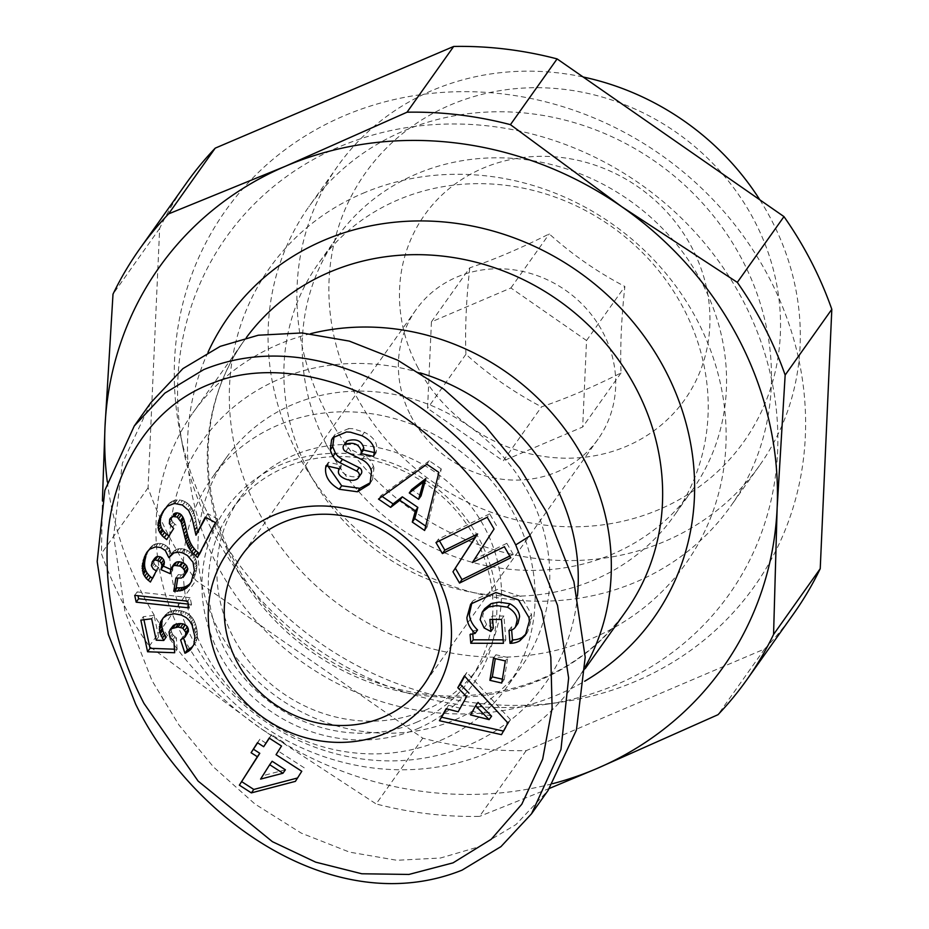<?xml version="1.0" encoding="UTF-8"?>
<svg xmlns="http://www.w3.org/2000/svg" width="929" height="929" viewBox="0 0 929 929"><rect width="100%" height="100%" fill="white"/><g stroke="black" fill="none" stroke-linecap="round" stroke-linejoin="round"><path stroke-width="0.7" stroke-dasharray="4.64 3.48" d="M361.996 435.724L364.447 432.275L352.869 428.733L348.909 428.513L346.471 431.95M361.253 473.697C357.526 480.816 339.201 474.707 340.955 467.426L341.315 465.22L328.436 462.247L327.937 466.149M374.317 452.551L376.071 452.957L376.826 448.033C376.814 441.763 372.68 436.514 364.447 432.275M493.322 628.039L486.587 624.497L484.137 627.946M486.587 624.497L482.581 616.194L484.717 608.646M410.676 415.53A111.666 102.48 -144.6 0 0 598.125 439.045A111.666 102.48 -144.6 0 0 603.42 333.325A111.666 102.48 -144.6 0 0 415.971 309.81A111.666 102.48 -144.6 0 0 410.676 415.53M431.428 321.864L469.772 267.807C493.938 259.702 520.437 248.403 549.26 233.911C572.136 254.523 597.347 272.046 624.88 286.48C621.373 318.345 620.084 347.167 621.025 372.947C592.388 387.358 565.9 398.657 541.537 406.844L503.193 460.9L427.561 408.33L431.428 321.864L510.915 287.967L586.536 340.537L582.68 427.003L503.193 460.9M469.772 267.807C466.253 299.672 464.964 328.494 465.917 354.274C488.793 374.886 514.004 392.41 541.537 406.844M417.028 365.968A159.521 146.41 -144.6 0 0 626.471 446.292A159.521 146.41 -144.6 0 0 692.384 248.542A159.521 146.41 -144.6 0 0 482.952 168.219A159.521 146.41 -144.6 0 0 417.028 365.968M354.437 392.665A232.053 212.973 35.4 0 1 450.321 105A232.053 212.973 35.4 0 1 754.975 221.845A232.053 212.973 35.4 0 1 659.102 509.51A232.053 212.973 35.4 0 1 354.437 392.665M759.841 199.84A258.645 237.371 35.4 0 1 771.813 220.672A258.645 237.371 35.4 0 1 759.539 465.534A258.645 237.371 35.4 0 1 325.382 411.059A258.645 237.371 35.4 0 1 337.657 166.21A258.645 237.371 35.4 0 1 583.122 76.991M416.413 722.344A146.236 134.206 -144.6 0 0 469.9 679.505A146.236 134.206 -144.6 0 0 456.011 510.497A146.236 134.206 -144.6 0 0 284.855 467.438A146.236 134.206 -144.6 0 0 231.367 510.276A146.236 134.206 -144.6 0 0 245.256 679.296A146.236 134.206 -144.6 0 0 416.413 722.344M417.585 728.696A151.555 139.083 -144.6 0 0 480.2 540.841A151.555 139.083 -144.6 0 0 281.243 464.535A151.555 139.083 -144.6 0 0 218.617 652.39A151.555 139.083 -144.6 0 0 417.585 728.696M296.56 451.691A258.645 237.371 35.4 0 1 308.823 206.83A258.645 237.371 35.4 0 1 742.991 261.304A258.645 237.371 35.4 0 1 730.717 506.166A258.645 237.371 35.4 0 1 296.56 451.691M424.971 710.29A146.236 134.206 -144.6 0 0 478.447 667.452A146.236 134.206 -144.6 0 0 464.57 498.432A146.236 134.206 -144.6 0 0 293.401 455.384A146.236 134.206 -144.6 0 0 239.926 498.223A146.236 134.206 -144.6 0 0 253.814 667.243A146.236 134.206 -144.6 0 0 424.971 710.29M326.23 444.341A218.013 200.083 35.4 0 1 336.577 237.94A218.013 200.083 35.4 0 1 702.545 283.856A218.013 200.083 35.4 0 1 692.198 490.245A218.013 200.083 35.4 0 1 326.23 444.341M307.894 470.167A218.013 200.083 35.4 0 1 318.241 263.778A218.013 200.083 35.4 0 1 397.972 199.909A218.013 200.083 35.4 0 1 684.208 309.694A218.013 200.083 35.4 0 1 673.862 516.083A218.013 200.083 35.4 0 1 594.13 579.951A218.013 200.083 35.4 0 1 307.894 470.167M455.187 719.743A180.795 165.931 -144.6 0 0 521.308 666.79A180.795 165.931 -144.6 0 0 504.133 457.823A180.795 165.931 -144.6 0 0 292.519 404.591A180.795 165.931 -144.6 0 0 226.397 457.556A180.795 165.931 -144.6 0 0 243.561 666.523A180.795 165.931 -144.6 0 0 455.187 719.743M440.52 740.413A180.795 165.931 -144.6 0 0 506.642 687.448A180.795 165.931 -144.6 0 0 489.478 478.493A180.795 165.931 -144.6 0 0 277.852 425.261A180.795 165.931 -144.6 0 0 211.731 478.226A180.795 165.931 -144.6 0 0 228.906 687.181A180.795 165.931 -144.6 0 0 440.52 740.413M362.902 193.313A255.243 234.247 35.4 0 1 698.004 321.829A255.243 234.247 35.4 0 1 592.539 638.223A255.243 234.247 35.4 0 1 257.438 509.707A255.243 234.247 35.4 0 1 362.902 193.313M420.152 372.889A210.047 192.767 -144.6 0 0 212.288 428.13A210.047 192.767 -144.6 0 0 192.582 639.477A210.047 192.767 -144.6 0 0 413.568 759.585A210.047 192.767 -144.6 0 0 577.455 595.861M310.681 333.65A233.969 214.727 -144.6 0 0 192.802 412.999A233.969 214.727 -144.6 0 0 181.701 634.507A233.969 214.727 -144.6 0 0 574.447 683.779A233.969 214.727 -144.6 0 0 585.247 666.79M210 517.929A324.372 297.686 -144.6 0 0 561.186 702.127A324.372 297.686 -144.6 0 0 769.886 279.164A324.372 297.686 -144.6 0 0 386.255 101.493A324.372 297.686 -144.6 0 0 179.866 431.59A324.372 297.686 -144.6 0 0 210 517.929M211.545 529.275A308.416 283.055 -144.6 0 0 545.462 704.426A308.416 283.055 -144.6 0 0 743.897 302.25A308.416 283.055 -144.6 0 0 379.137 133.323A308.416 283.055 -144.6 0 0 182.897 447.186A308.416 283.055 -144.6 0 0 211.545 529.275M107.288 481.721A345.634 317.207 -144.6 0 0 142.764 594.653A345.634 317.207 -144.6 0 0 260.468 728.231L149.255 646.236A372.227 341.617 35.4 0 1 122.047 601.295A372.227 341.617 35.4 0 1 101.412 553.545L102.411 500.661M465.917 354.274L427.561 408.33M472.408 562.521L494.054 529.007M496.492 525.559L489.676 513.83L487.226 517.267M489.676 513.83L438.43 539.099L435.98 542.548M438.43 539.099L439.44 540.841M509.766 556.041L513.214 554.334L510.776 557.783M513.214 554.334L506.816 543.314L504.366 546.751M506.816 543.314L474.847 559.072M348.909 428.513L335.183 434.319L334.138 436.142M341.315 465.22L338.876 468.669M328.436 462.247L325.986 465.696M370.207 482.79L372.564 479.561L370.125 482.999M372.564 479.561L373.981 468.007L371.53 471.444M373.981 468.007L373.458 466.253A16.803 15.421 -144.6 0 0 364.528 456.278L348.189 448.126L345.739 451.575M346.273 441.798A4.482 4.111 -144.6 0 0 348.189 448.126M376.071 452.957L373.632 456.394M376.384 451.029L373.946 454.467M526.476 633.439L527.777 631.755L531.771 617.843L529.321 621.292M531.771 617.843L531.469 614.232L520.925 596.464L498.35 589.079L473.116 600.633L471.99 602.398M477.564 629.967L472.536 631.046L470.086 634.495M472.536 631.046L472.768 633.915M503.146 639.86L505.864 639.86L503.425 643.309M505.864 639.86L503.913 616.008L501.474 619.446M503.913 616.008L492.335 615.985L489.897 619.434M492.335 615.985L492.625 619.434M509.011 630.396L511.461 626.947A8.407 7.711 -144.6 0 0 517.662 623.858M511.461 626.947L508.941 630.396M511.38 626.947L511.635 629.967M425.714 526.116L427.096 527.045L424.646 530.494M427.096 527.045L441.31 468.959L438.871 472.408M441.31 468.959L429.326 460.796L426.875 464.245M429.326 460.796L380.936 495.633L378.486 499.082M380.936 495.633L382.133 496.458M460.61 708.328L448.556 705.274L446.117 708.722M448.556 705.274L446.57 708.839M503.448 731.1L501.474 734.653M503.924 731.204L510.404 719.569L507.954 723.017M510.404 719.569L466.822 672.457L464.384 675.906M466.822 672.457L464.709 676.254M493.473 658.208L495.923 654.759L495.296 658.626M502.368 679.18L504.192 679.598L501.741 683.047M504.192 679.598L507.791 657.488L505.353 660.937M507.791 657.488L495.923 654.759M177.358 503.437L179.808 499.988L177.207 499.907L174.768 503.355M177.207 499.907L174.327 503.413M176.777 499.965L174.304 500.441L171.853 503.89M174.304 500.441L171.993 501.381L169.554 504.819M171.993 501.381L169.856 502.786L167.406 506.224M169.856 502.786L166.837 506.711M169.275 503.263L165.35 508.244M167.801 504.807L163.91 510.102M166.349 506.665L165.06 508.616M168.927 536.01L166.663 539.586M169.101 536.149L173.665 528.508M176.104 525.059L174.849 524.119L172.411 527.567M174.849 524.119L172.864 522.133L170.425 525.582M172.864 522.133L171.795 520.275L169.357 523.712M171.795 520.275L171.47 518.243L169.02 521.68M171.47 518.243L172.132 515.839M199.503 553.638L199.979 554.009L197.54 557.446M199.979 554.009L217.909 519.172L215.47 522.621M217.909 519.172L207.736 513.644L205.286 517.093M207.736 513.644L205.82 517.372M198.411 531.771L197.772 529.844L195.334 533.292M197.772 529.844L197.157 527.509L194.707 530.947M197.157 527.509L196.925 526.546L194.475 529.994M196.925 526.546L196.437 524.165L193.998 527.614M196.437 524.165L195.914 520.855L193.464 524.304M195.914 520.855L193.418 524.014M195.856 520.565L195.229 517.465L192.779 520.914M195.229 517.465L194.533 514.712L192.094 518.161M194.533 514.712L193.731 512.239L191.293 515.688M193.731 512.239L192.849 510.102L190.41 513.54M192.849 510.102L191.897 508.256L189.446 511.705M191.897 508.256L191.072 507.013L188.633 510.462M191.072 507.013L189.342 504.946L186.892 508.384M189.342 504.946L187.391 503.204L184.952 506.653M187.391 503.204L185.173 501.776L182.723 505.213M185.173 501.776L182.374 505.028M184.825 501.59L182.351 500.545L179.912 503.994M182.351 500.545L179.808 499.988M134.728 595.361L137.167 591.912L137.98 595.721M188.285 604.105L191.537 604.454L189.098 607.903M191.537 604.454L190.097 597.707L187.658 601.156M190.097 597.707L137.167 591.912M297.524 777.991L295.399 781.359M297.849 777.91L301.786 771.279M304.224 767.83L278.491 751.236L276.041 754.685M278.491 751.236L281.522 746.033M283.96 742.596L271.605 734.63L269.166 738.067M271.605 734.63L269.352 738.195M266.135 743.281L259.888 739.252L257.449 742.701M259.888 739.252L257.635 742.817M180.586 639.93L183.025 636.481L183.652 638.386M193.29 645.887L192.094 647.885M194.544 644.436L193.395 645.701M195.845 642.264L193.906 644.598M196.344 641.149L197.018 638.804L194.567 642.253M197.018 638.804L197.331 636.156L194.893 639.605M197.331 636.156L194.927 639.117M197.366 635.668L197.331 633.346L194.893 636.783M197.331 633.346L197.064 630.733L194.614 634.17M197.064 630.733L196.53 627.911L194.091 631.348M196.53 627.911L196.263 626.657L193.824 630.094M196.263 626.657L195.427 623.905L192.988 627.354M195.427 623.905L194.451 621.455L192.001 624.892M194.451 621.455L193.278 619.26L190.828 622.709M193.278 619.26L191.955 617.344L189.504 620.793M191.955 617.344L190.608 615.869L188.169 619.318M190.608 615.869L188.622 614.139L186.172 617.588M188.622 614.139L186.369 612.71L183.93 616.159M186.369 612.71L183.884 611.63L181.445 615.079M183.884 611.63L182.096 611.05L179.657 614.499M182.096 611.05L179.483 610.516L177.033 613.953M179.483 610.516L176.893 610.307L174.443 613.755M176.893 610.307L174.35 610.458L171.9 613.895M174.35 610.458L171.97 610.922L169.531 614.371M171.97 610.922L169.601 611.746L167.162 615.184M169.601 611.746L167.522 612.908L165.072 616.345M167.522 612.908L163.249 617.901M165.699 614.452L161.704 619.759M164.154 616.322L161.913 619.504M163.968 616.624L163.283 617.866M166.221 637.004L158.65 636.771L156.211 640.209M158.65 636.771L154.086 615.346L151.648 618.784M154.086 615.346L143.287 616.693L140.848 620.131M143.287 616.693L143.937 619.748M174.431 649.197L177.102 649.29L174.664 652.739M177.102 649.29L176.371 637.724L173.932 641.173M176.371 637.724L175 636.783L172.562 640.232M175 636.783L173.2 635.099L170.75 638.537M173.2 635.099L172.376 633.88L169.926 637.317M172.376 633.88L171.435 631.488L168.997 634.937M171.435 631.488L168.927 634.414M171.366 630.977L171.435 628.457L168.985 631.906M171.435 628.457L172.434 626.355M187.53 633.59L184.813 637.375M187.252 633.938L183.083 638.885M185.521 635.436L183.025 636.481M175.895 578.035L178.333 574.587L177.753 578.221M190.608 583.075L190.085 583.993M191.037 582.657L188.761 585.909M191.211 582.46L189.957 584.213M192.408 580.764L191.107 582.181M193.557 578.732L194.602 576.317L192.164 579.754M194.602 576.317L195.543 573.495L193.104 576.944M195.543 573.495L193.453 575.794M195.903 572.345L196.507 569.651L194.056 573.1M196.507 569.651L196.832 567.12L194.393 570.557M196.832 567.12L196.855 564.739L194.405 568.188M196.855 564.739L196.634 562.533L194.196 565.982M196.634 562.533L196.321 561.255L193.871 564.693M196.321 561.255L195.462 558.817L193.011 562.254M195.462 558.817L194.207 556.552L191.757 559.99M194.207 556.552L192.558 554.462L190.12 557.911M192.558 554.462L191.897 553.8L189.458 557.249M191.897 553.8L189.853 552.035L187.414 555.484M189.853 552.035L187.6 550.583L185.161 554.032M187.6 550.583L185.196 549.503L182.758 552.952M185.196 549.503L184.174 549.167L181.736 552.616M184.174 549.167L181.527 548.644L179.088 552.081M181.527 548.644L179.076 548.679L176.638 552.128M179.076 548.679L176.243 552.198M178.682 548.749L176.278 549.48L173.839 552.918M176.278 549.48L174.153 550.804L171.702 554.241M174.153 550.804L170.483 555.437M172.922 551.989L170.506 555.414M171.319 554.253L170.773 552.279L168.323 555.716M170.773 552.279L169.752 549.852L167.313 553.301M169.752 549.852L168.404 547.808L165.954 551.245M168.404 547.808L167.743 547.03L165.292 550.479M167.743 547.03L165.699 545.369L163.249 548.818M165.699 545.369L163.283 544.185L160.845 547.634M163.283 544.185L160.647 547.553M163.086 544.115L160.543 543.477L158.104 546.926M160.543 543.477L158.046 543.43L155.607 546.867M158.046 543.43L155.654 543.906L153.204 547.355M155.654 543.906L153.308 544.94L150.858 548.389M153.308 544.94L149.72 549.178M152.159 545.741L148.245 550.56M150.684 547.123L146.84 552.325M149.279 548.888L148.419 550.398M152.414 578.268L150.393 582.03M152.844 578.581L158.766 567.526L156.316 570.963M158.766 567.526L158.185 567.213L155.735 570.65M158.185 567.213L155.77 565.552L153.32 569.001M155.77 565.552L154.342 563.833L151.903 567.282M154.342 563.833L153.831 562.231L151.381 565.68M153.831 562.231L154.04 559.722L151.601 563.16M154.04 559.722L154.69 558.317M170.75 569.396L172.724 570.267L170.286 573.704M172.724 570.267L172.794 568.083L170.355 571.532M172.794 568.083L173.2 565.924L170.762 569.372M173.2 565.924L170.843 569.117M173.282 565.668L174.466 563.508M186.427 572.798L182.142 577.699M184.581 574.261L181.329 578.047M183.768 574.598L181.434 574.888L178.983 578.337M181.434 574.888L178.333 574.587M510.915 287.967L549.26 233.911M421.058 495.877L411.721 489.513M491.58 716.189L472.989 711.475L478.04 702.394M285.4 769.804L263.023 775.669L272.139 761.257M150.777 402.733L122.384 463.211L113.628 535.998L124.927 611.526L152.077 680.771L178.879 724.91L213.484 766.982L254.929 804.003L301.217 833.092L349.548 852.137L396.88 860.289L440.52 858.013L478.586 846.876L515.932 824.604L548.052 790.498M586.536 340.537L624.88 286.48M621.025 372.947L582.68 427.003M470.55 714.912L472.989 711.475M260.584 779.106L263.023 775.669M793.517 613.93A372.227 341.617 35.4 0 1 764.66 648.941L526.197 750.632A372.227 341.617 35.4 0 1 422.788 738.183L195.914 580.486A372.227 341.617 -144.6 0 1 148.071 487.795L159.66 228.383A372.227 341.617 35.4 0 1 186.357 183.152M422.788 738.183L376.129 803.945L260.468 728.231A345.634 317.207 -144.6 0 0 552.65 783.681M149.255 646.236L195.914 580.486M526.197 750.632L479.538 816.394A372.227 341.617 35.4 0 1 376.129 803.945M764.66 648.941L718.001 714.703M549.538 788.373L479.538 816.394M159.66 228.383L113.001 294.145M148.071 487.795L101.412 553.545M246.266 337.703A233.969 214.727 -144.6 0 0 244.13 340.664A233.969 214.727 -144.6 0 0 233.028 562.161A233.969 214.727 -144.6 0 0 625.774 611.433C586.617 664.386 531.794 692.535 461.33 695.902C370.462 699.514 275.019 642.578 233.713 559.757C195.729 487.562 200.49 400.84 244.13 340.664L192.802 412.999M208.061 352.149A260.561 239.125 -144.6 0 0 216.19 563.334A260.561 239.125 -144.6 0 0 584.666 681.236M340.955 467.426L338.516 470.864M328.146 463.989L326.799 465.882M373.458 466.253L371.008 469.702M364.528 456.278L362.089 459.727M531.469 614.232L529.031 617.669M598.125 439.045L423.984 684.487M337.657 166.21L308.823 206.83M478.447 667.452L469.9 679.505M336.577 237.94L318.241 263.778M521.308 666.79L506.642 687.448M545.462 704.426L561.186 702.127M415.971 309.81L241.842 555.252M332.745 437.768L335.183 434.319M371.635 481.048L369.185 484.497M527.777 631.755L525.338 635.204M470.678 604.082L473.116 600.633M759.539 465.534L730.717 506.166M239.926 498.223L231.367 510.276M692.198 490.245L673.862 516.083M226.397 457.556L211.731 478.226M182.897 447.186L179.866 431.59M585.212 668.601L574.447 683.779"/><path stroke-width="1.39" d="M346.471 431.95L350.43 432.182L361.996 435.724C370.241 439.963 374.364 445.212 374.387 451.471L373.632 456.394L361.009 453.491L361.335 451.517C359.198 444.12 353.659 441.728 344.729 444.341A4.482 4.111 -144.6 0 0 345.739 451.575L362.089 459.727A16.803 15.421 35.4 0 1 371.008 469.702L371.53 471.444L370.125 482.999L369.185 484.497L357.41 491.778L339.224 489.258C329.249 483.51 324.732 476.298 325.673 467.659L325.986 465.696L338.876 468.669L338.516 470.864C336.762 478.145 355.075 484.264 358.815 477.146A4.482 4.111 -144.6 0 0 356.724 471.073L340.037 462.758A16.803 15.421 35.4 0 1 332.93 456.441L330.236 450.077L331.595 439.812L332.745 437.768L346.471 431.95M334.138 436.142L332.675 446.628L330.236 450.077M327.937 466.149L341.675 485.809L339.224 489.258M471.99 602.398L469.342 614.15C469.691 619.643 472.431 624.915 477.564 629.967L475.125 633.415C469.981 628.352 467.241 623.08 466.892 617.588L470.678 604.082L495.912 592.516L518.475 599.902L529.031 617.669L529.321 621.292L525.338 635.204L519.741 640.859A20.728 19.021 35.4 0 1 510.764 643.309L509.998 643.309L509.011 630.396A8.407 7.711 -144.6 0 0 515.212 627.307A8.407 7.711 -144.6 0 0 515.595 626.715L517.139 620.096C516.814 614.94 513.586 610.655 507.455 607.218L496.678 605.569L488.666 607.043L482.279 612.095L480.142 619.631L484.137 627.946L490.884 631.488L489.897 619.434L501.474 619.446L503.425 643.309L470.806 643.263L470.086 634.495L475.125 633.415M492.625 619.434L493.322 628.039L490.884 631.488M482.279 612.095L484.717 608.646L491.116 603.606L499.117 602.12L509.905 603.769L507.455 607.218M509.905 603.769C516.036 607.206 519.265 611.503 519.59 616.659L518.034 623.266L515.595 626.715M203.741 369.603L164.851 393.13L134.275 425.981L104.861 490.291L97.185 561.615L108.275 634.217L135.576 704.019C191.502 819.181 335.009 921.103 462.085 870.136L500.952 846.633L531.551 813.758L560.953 749.529L568.641 678.007L557.505 605.371L530.25 535.708C475.067 420.779 329.737 318.45 203.741 369.603M515.723 544.917C499.605 513.772 470.086 466.509 413.777 424.123C351.952 377.069 270.049 359.639 213.101 382.922C144.912 407.692 108.275 479.422 107.114 549.051C106.034 602.619 118.331 654.074 143.995 703.439L198.109 781.08L272.383 841.662L315.674 862.147L361.822 873.771L408.923 874.444L453.05 862.855L491.255 839.259L521.796 804.247L542.652 759.202L552.116 708.188L550.816 657.244L541.816 611.352L515.723 544.917L530.25 535.708M429.291 578.767A111.666 102.48 35.4 0 1 423.984 684.487A111.666 102.48 35.4 0 1 383.154 717.188A111.666 102.48 35.4 0 1 236.547 660.972A111.666 102.48 35.4 0 1 241.842 555.252A111.666 102.48 35.4 0 1 282.683 522.539A111.666 102.48 35.4 0 1 429.291 578.767M386.069 733.086A124.962 114.685 35.4 0 1 222.019 670.169A124.962 114.685 35.4 0 1 273.649 515.258A124.962 114.685 35.4 0 1 437.71 578.186A124.962 114.685 35.4 0 1 386.069 733.086M583.122 76.991A258.645 237.371 35.4 0 1 759.841 199.84M577.455 595.861A210.047 192.767 -144.6 0 0 555.124 484.868A210.047 192.767 -144.6 0 0 420.152 372.889M585.247 666.79A233.969 214.727 -144.6 0 0 585.549 462.282A233.969 214.727 -144.6 0 0 310.681 333.65M737.312 282.37A372.227 341.617 35.4 0 1 764.532 327.31A372.227 341.617 35.4 0 1 785.156 375.061L831.815 309.299A372.227 341.617 -144.6 0 0 811.191 261.548A372.227 341.617 -144.6 0 0 783.971 216.608L557.098 58.899L510.439 124.66L621.652 206.644L737.312 282.37L783.971 216.608M487.226 517.267L494.054 529.007L472.408 562.521L504.366 546.751L510.776 557.783L459.53 583.052L452.969 571.776L475.172 537.403L442.39 553.568L435.98 542.548L487.226 517.267M361.253 473.697L358.606 477.46L361.253 473.697A4.482 4.111 -144.6 0 0 359.163 467.635L356.724 471.073M415.414 510.857L399.842 500.266L390.668 507.362L378.486 499.082L426.875 464.245L438.871 472.408L424.646 530.494L412.29 522.086L415.414 510.857L417.853 507.408L414.74 518.637L412.29 522.086M458.16 711.777L466.579 696.657L457.8 687.715L464.384 675.906L507.954 723.017L501.474 734.653L439.44 720.718L446.117 708.722L458.16 711.777L466.579 696.657M501.741 683.047L489.873 680.318L493.473 658.208L505.353 660.937L501.741 683.047M174.327 503.413L182.374 505.028L188.633 510.462L192.094 518.161L195.961 535.22L205.286 517.093L215.47 522.621L197.54 557.446L191.711 552.058L188.053 546.403L185.556 539.761L181.167 522.121L177.218 517.035L172.98 516.512L169.693 519.288L169.357 523.712L173.665 528.508L166.663 539.586L162.169 535.789L158.615 530.308L158.069 522.946L162.424 512.355L167.406 506.224L174.327 503.413M189.098 607.903L136.18 602.178L134.728 595.361L187.658 601.156L189.098 607.903M301.786 771.279L295.399 781.359L251.353 792.89L239.357 785.156L257.345 756.74L251.097 752.722L257.449 742.701L263.685 746.719L269.166 738.067L281.522 746.033L276.041 754.685L301.786 771.279M186.032 652.75L184.929 653.238L180.586 639.93L185.092 637.027L185.893 632.51L182.746 628.167L178.02 627.017L170.982 628.84L168.985 631.906L169.926 637.317L173.932 641.173L174.664 652.739L147.572 651.763L140.848 620.131L151.648 618.784L156.211 640.209L163.783 640.453L160.241 633.764L159.393 629.305L160.403 622.116L163.249 617.901L167.162 615.184L174.443 613.755L181.445 615.079L186.172 617.588L189.504 620.793L192.001 624.892L194.893 636.783L193.906 644.598L190.131 650.079L186.032 652.75L188.471 649.301L190.747 648.012L188.297 651.461M174.698 591.262L173.781 591.216L175.895 578.035L181.329 578.047L183.977 576.235L184.941 574.343L184.29 569.396L180.331 566.156L174.455 565.413L172.028 566.957L170.762 569.372L170.286 573.704L160.996 569.64L161.925 565.54L161.263 563.322L159.637 561.279L155.189 559.885L152.251 561.766L151.381 565.68L153.32 569.001L156.316 570.963L150.393 582.03L146.213 578.43L143.438 574.192L142.195 566.156L144.448 557.04L146.84 552.325L149.72 549.178L155.607 546.867L160.647 547.553L165.292 550.479L168.881 557.69L173.839 552.918L179.088 552.081L182.758 552.952L187.414 555.484L193.011 562.254L194.393 570.557L191.107 582.181L186.764 587.883L182.293 590.356L174.698 591.262L177.149 587.813L179.889 587.813L177.439 591.262M439.44 540.841L444.828 550.131L442.39 553.568M444.828 550.131L477.611 533.966L475.172 537.403M477.611 533.966L452.969 571.776M455.407 568.327L461.968 579.615L459.53 583.052M461.968 579.615L509.766 556.041M332.675 446.628L335.369 452.992A16.803 15.421 -144.6 0 0 342.476 459.309L359.163 467.635M341.675 485.809L359.86 488.329L357.41 491.778M359.86 488.329L370.207 482.79M344.729 444.341L347.167 440.892A4.482 4.111 -144.6 0 0 346.273 441.798L343.823 445.235M347.167 440.892C356.097 438.279 361.636 440.671 363.785 448.068L363.46 450.042L361.009 453.491M363.46 450.042L374.317 452.551M509.998 643.309L512.436 639.872L513.203 639.872L510.764 643.309M513.203 639.872A20.728 19.021 -144.6 0 0 522.191 637.41L519.741 640.859M522.191 637.41L526.476 633.439M472.768 633.915L473.244 639.814L470.806 643.263M473.244 639.814L503.146 639.86M491.116 603.606L488.666 607.043M515.212 627.307L517.662 623.858A8.407 7.711 -144.6 0 0 518.034 623.266M511.635 629.967L512.436 639.872M390.668 507.362L393.106 503.924L402.292 496.818L399.842 500.266M402.292 496.818L417.853 507.408M414.74 518.637L425.714 526.116M382.133 496.458L393.106 503.924M457.8 687.715L460.25 684.278L469.029 693.208M446.57 708.839L439.44 720.718M441.879 717.269L503.448 731.1M464.709 676.254L460.25 684.278M495.296 658.626L492.312 676.869L489.873 680.318M492.312 676.869L502.368 679.18M165.06 508.616L162.424 512.355M164.874 508.918L161.007 514.956M163.458 511.507L160.671 515.607M163.121 512.158L159.486 518.243M161.925 514.794L158.627 520.681M161.077 517.244L158.069 522.946M160.52 519.508L160.287 521.529L157.837 524.978M160.287 521.529L157.837 525.21M160.287 521.761L160.473 524.397L158.023 527.835M160.473 524.397L161.065 526.871L158.615 530.308M161.065 526.871L162.157 529.158L159.707 532.607M162.157 529.158L163.028 530.459L160.578 533.908M163.028 530.459L164.619 532.34L162.169 535.789M164.619 532.34L166.639 534.233L164.201 537.682M166.639 534.233L168.927 536.01M170.89 517.674L169.693 519.288M173.328 514.225L175.43 513.063L172.98 516.512M175.43 513.063L177.195 512.854L174.757 516.303M177.195 512.854L179.657 513.586L177.218 517.035M179.657 513.586L181.318 514.863L178.867 518.312M181.318 514.863L182.92 517.174L180.481 520.612M182.92 517.174L183.605 518.672L181.167 522.121M183.605 518.672L184.314 520.867L181.863 524.316M184.314 520.867L185.034 523.642L182.583 527.08M185.034 523.642L185.777 527.068L183.338 530.517M185.777 527.068L183.373 530.831M185.823 527.393L186.52 530.598L184.07 534.047M186.52 530.598L187.263 533.571L184.813 537.02M187.263 533.571L187.995 536.312L185.556 539.761M187.995 536.312L188.796 538.785L186.346 542.234M188.796 538.785L189.644 540.992L187.205 544.429M189.644 540.992L190.503 542.966L188.053 546.403M190.503 542.966L191.444 544.684L188.993 548.122M191.444 544.684L192.547 546.461L190.108 549.898M192.547 546.461L194.161 548.609L191.711 552.058M194.161 548.609L195.938 550.595L193.487 554.044M195.938 550.595L197.889 552.407L195.438 555.856M197.889 552.407L199.503 553.638M205.82 517.372L195.961 535.22M137.98 595.721L138.618 598.729L136.18 602.178M138.618 598.729L188.285 604.105M251.353 792.89L253.791 789.453L297.524 777.991M269.352 738.195L263.685 746.719M257.635 742.817L251.097 752.722M253.547 749.273L259.783 753.303L257.345 756.74M259.783 753.303L239.357 785.156M241.795 781.719L253.791 789.453M183.652 638.386L187.379 649.789L184.929 653.238M187.379 649.789L188.471 649.301M190.747 648.012L192.57 646.63L190.131 650.079M192.57 646.63L190.503 649.719M163.283 617.866L160.403 622.116M162.854 618.668L159.683 624.369M162.134 620.92L161.785 623.289L159.347 626.738M161.785 623.289L161.843 625.867L159.393 629.305M161.843 625.867L162.238 628.561L159.788 632.01M162.238 628.561L162.68 630.315L160.241 633.764M162.68 630.315L163.667 632.8L161.228 636.249M163.667 632.8L164.712 634.728L162.273 638.177M164.712 634.728L166.221 637.004L163.783 640.453M143.937 619.748L150.022 648.314L147.572 651.763M150.022 648.314L174.431 649.197M170.982 628.84L173.433 625.391L169.984 629.792M173.433 625.391L175.569 624.358L173.131 627.807M175.569 624.358L178.438 623.719L175.999 627.168M178.438 623.719L180.458 623.58L178.02 627.017M180.458 623.58L183.059 623.882L180.621 627.319M183.059 623.882L185.185 624.729L182.746 628.167M185.185 624.729L183.036 628.376M185.475 624.938L187.344 626.727L184.894 630.164M187.344 626.727L188.332 629.072L185.893 632.51M188.332 629.072L188.424 631.314L185.986 634.762M188.424 631.314L185.092 637.027M177.753 578.221L176.22 587.767L173.781 591.216M176.22 587.767L177.149 587.813M179.889 587.813L182.421 587.488L179.982 590.937M182.421 587.488L184.743 586.907L182.293 590.356M184.743 586.907L187.17 585.827L184.72 589.276M187.17 585.827L189.214 584.446L186.764 587.883M190.085 583.993L188.587 586.094M189.214 584.446L190.608 583.075M170.506 555.414L168.881 557.69M148.419 550.398L145.598 554.508M148.048 551.06L144.448 557.04M146.887 553.591L143.438 559.932M145.888 556.494L143.194 560.733M145.644 557.284L144.97 560.059L142.532 563.508M144.97 560.059L144.645 562.707L142.195 566.156M144.645 562.707L144.576 565.134L142.125 568.583M144.576 565.134L144.843 567.433L142.392 570.87M144.843 567.433L145.423 569.558L142.973 572.996M145.423 569.558L145.876 570.754L143.438 574.192M145.876 570.754L147.072 572.949L144.634 576.398M147.072 572.949L148.663 574.981L146.213 578.43M148.663 574.981L150.556 576.874L148.106 580.311M150.556 576.874L152.414 578.268M153.959 560.257L156.397 556.808L154.69 558.317L152.251 561.766M156.397 556.808L157.64 556.436L155.189 559.885M157.64 556.436L160.264 556.819L157.814 560.268M160.264 556.819L162.087 557.83L159.637 561.279M162.087 557.83L163.701 559.873L161.263 563.322M163.701 559.873L164.375 562.103L161.925 565.54M164.375 562.103L164.085 564.623L161.634 568.06M164.085 564.623L160.996 569.64M163.446 566.202L170.75 569.396M173.944 565.587L176.394 562.15L174.466 563.508L172.028 566.957M176.394 562.15L174.455 565.413M176.893 561.975L179.251 561.755L176.8 565.204M179.251 561.755L182.014 562.405L179.564 565.842M182.014 562.405L182.781 562.719L180.331 566.156M182.781 562.719L185.08 564.112L182.641 567.561M185.08 564.112L186.729 565.947L184.29 569.396M186.729 565.947L184.337 569.489M186.775 566.04L187.623 568.432L185.173 571.881M187.623 568.432L187.379 570.905L184.941 574.343M187.379 570.905L183.977 576.235M411.721 489.513L425.877 478.563L421.058 495.877L418.619 499.326L423.427 482L409.271 492.962L411.721 489.513M478.04 702.394L491.58 716.189L489.13 719.627L475.59 705.843L478.04 702.394M272.139 761.257L285.4 769.804L282.95 773.253L269.7 764.706L272.139 761.257M531.551 813.758L548.052 790.498L576.433 730.02L585.2 657.233L573.901 581.705L546.751 512.46L519.95 468.332L485.344 426.248L443.899 389.228L397.612 360.15L349.281 341.094L301.948 332.942L258.308 335.218L220.243 346.354L182.897 368.627L150.777 402.733L134.275 425.981M425.877 478.563L423.427 482M409.271 492.962L418.619 499.326M475.59 705.843L470.55 714.912L489.13 719.627M269.7 764.706L260.584 779.106L282.95 773.253M102.411 500.661L104.989 426.98L113.001 294.145A372.227 341.617 35.4 0 1 139.71 248.914L186.357 183.152A372.227 341.617 35.4 0 1 215.226 148.141L453.689 46.45A372.227 341.617 35.4 0 1 557.098 58.899M831.815 309.299L820.226 568.699A372.227 341.617 35.4 0 1 793.517 613.93L746.87 679.691A372.227 341.617 35.4 0 1 718.001 714.703L596.546 768.689L549.538 788.373M820.226 568.699L773.567 634.461A372.227 341.617 35.4 0 1 746.87 679.691M785.156 375.061L777.143 507.896L773.567 634.461M453.689 46.45L407.03 112.212A372.227 341.617 35.4 0 1 510.439 124.66M215.226 148.141L168.567 213.902L285.575 166.186L407.03 112.212M139.71 248.914A372.227 341.617 35.4 0 1 168.567 213.902M552.65 783.681A345.634 317.207 -144.6 0 0 596.546 768.689A345.634 317.207 -144.6 0 0 777.143 507.896A345.634 317.207 -144.6 0 0 621.652 206.644A345.634 317.207 -144.6 0 0 285.575 166.186A345.634 317.207 -144.6 0 0 104.989 426.98A345.634 317.207 -144.6 0 0 107.288 481.721M333.917 436.642L331.479 440.079M585.212 668.601L625.774 611.433A233.969 214.727 -144.6 0 0 636.876 389.936A233.969 214.727 -144.6 0 0 246.266 337.703M584.666 681.236A260.561 239.125 -144.6 0 0 665.93 371.542A260.561 239.125 -144.6 0 0 431.59 221.16A260.561 239.125 -144.6 0 0 208.061 352.149M335.369 452.992L332.93 456.441M342.476 459.309L340.037 462.758M326.799 465.882L325.707 467.438M363.785 448.068L361.335 451.517M184.917 586.826L182.467 590.275"/></g></svg>
